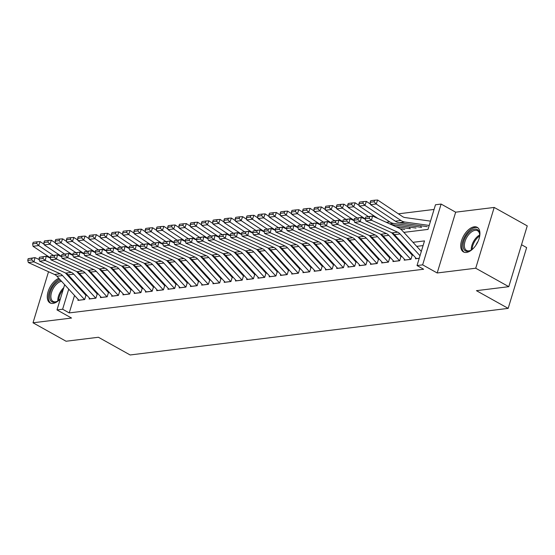 <?xml version="1.0" encoding="UTF-8"?>
<svg xmlns="http://www.w3.org/2000/svg" width="555" height="555" viewBox="0 0 555 555"><rect width="100%" height="100%" fill="white"/><g stroke="black" fill="none" stroke-linecap="round" stroke-linejoin="round"><path stroke-width="0.83" d="M474.227 226.815A14.09 7.68 -60.8 0 0 462.447 238.275A14.09 7.68 -60.8 0 0 463.467 251.935A14.09 7.68 -60.8 0 0 466.436 252.449A14.09 7.68 -60.8 0 0 478.216 240.988A14.09 7.68 -60.8 0 0 477.203 227.328A14.09 7.68 -60.8 0 0 474.227 226.815M58.802 278.305A14.09 7.68 -60.8 0 0 48.445 290.619A14.09 7.68 -60.8 0 0 50.005 302.898A14.09 7.68 -60.8 0 0 52.982 303.405A14.09 7.68 -60.8 0 0 60.363 298.847M403.88 232.372L428.002 229.402L435.488 204.76L441.114 204.067L422.646 264.853L417.02 265.547L424.506 240.905L412.996 242.32M455.662 212.183L437.187 272.977L475.725 268.225L508.782 286.678L527.25 225.892L494.193 207.438L455.662 212.183L441.114 204.067M521.527 244.734L526.639 247.592L508.172 308.379L130.147 354.971L98.415 337.26L66.073 341.242L33.016 322.788L71.546 318.043L56.998 309.919L64.664 284.701M434.065 209.436L398.386 213.835M475.725 268.225L494.193 207.438M48.521 271.735L33.016 322.788M415.716 257.874L415.438 258.783L419.219 258.318M404.463 259.261L404.186 260.17L410.936 259.338L412.185 255.231M393.211 260.649L392.933 261.558L399.683 260.725L400.932 256.618M381.965 262.029L381.687 262.945L388.438 262.113L389.686 258.006M370.712 263.417L370.435 264.333L377.185 263.5L378.434 259.393M359.46 264.804L359.182 265.713L365.932 264.881L367.181 260.774M348.207 266.192L347.936 267.101L354.687 266.268L355.928 262.161M336.961 267.579L336.684 268.488L343.434 267.656L344.683 263.549M325.709 268.967L325.431 269.876L332.181 269.043L333.43 264.936M314.456 270.354L314.179 271.263L320.929 270.431L322.177 266.324M303.21 271.742L302.933 272.651L309.683 271.818L310.932 267.711M291.958 273.122L291.68 274.038L298.43 273.206L299.679 269.099M280.705 274.51L280.428 275.426L287.178 274.593L288.427 270.486M269.452 275.897L269.182 276.806L275.932 275.981L277.174 271.867M258.207 277.285L257.929 278.194L264.679 277.361L265.928 273.254M246.954 278.672L246.677 279.581L253.427 278.749L254.676 274.642M235.702 280.06L235.424 280.969L242.174 280.136L243.423 276.029M224.456 281.447L224.178 282.356L230.929 281.524L232.177 277.417M213.203 282.835L212.926 283.744L219.676 282.911L220.925 278.804M201.951 284.222L201.673 285.131L208.423 284.299L209.672 280.192M190.698 285.603L190.427 286.519L197.178 285.686L198.426 281.579M179.452 286.99L179.175 287.899L185.925 287.074L187.174 282.967M168.2 288.378L167.922 289.287L174.672 288.454L175.921 284.347M156.947 289.765L156.67 290.674L163.427 289.842L164.668 285.735M145.701 291.153L145.424 292.062L152.174 291.229L153.423 287.122M134.449 292.541L134.171 293.449L140.921 292.617L142.17 288.51M123.196 293.928L122.919 294.837L129.669 294.004L130.918 289.897M111.95 295.315L111.673 296.224L118.423 295.392L119.672 291.285M100.698 296.696L100.42 297.612L107.17 296.779L108.419 292.672M89.445 298.084L89.168 298.999L95.918 298.167L97.167 294.06M409.666 227.862L409.874 227.189M420.919 226.482L421.127 225.802M74.536 295.475L69.236 312.916L423.631 269.237L417.02 265.547M423.083 245.581L416.701 246.371M406.343 247.648L405.448 247.759M395.098 249.035L394.203 249.146M383.845 250.423L382.95 250.534M372.592 251.803L371.697 251.915M361.347 253.191L360.452 253.302M350.094 254.578L349.199 254.689M338.841 255.966L337.946 256.077M327.589 257.353L326.694 257.464M316.343 258.741L315.448 258.852M305.09 260.128L304.195 260.24M293.838 261.516L292.943 261.627M282.592 262.903L281.697 263.008M271.339 264.284L270.445 264.395M260.087 265.672L259.192 265.783M248.841 267.059L247.946 267.17M237.589 268.447L236.694 268.558M226.336 269.834L225.441 269.945M215.083 271.222L214.188 271.333M203.838 272.609L202.943 272.72M192.585 273.997L191.69 274.108M181.332 275.377L180.437 275.488M170.087 276.765L169.192 276.876M158.834 278.152L157.939 278.263M147.581 279.54L146.686 279.651M136.329 280.927L135.434 281.038M125.083 282.315L124.188 282.426M113.831 283.702L112.936 283.813M102.578 285.09L101.683 285.201M91.332 286.477L90.437 286.581M80.08 287.858L79.185 287.969M78.193 299.471L77.922 300.38L84.672 299.547L85.914 295.44M437.187 272.977L422.646 264.853M69.236 312.916L62.625 309.225L56.998 309.919M508.782 286.678L476.433 290.667L508.172 308.379M77.617 272.588L78.352 272.498M88.862 271.201L89.605 271.111M100.115 269.813L100.85 269.723M111.368 268.426L112.103 268.336M122.613 267.045L123.356 266.948M133.866 265.658L134.608 265.567M145.119 264.27L145.854 264.18M156.371 262.883L157.107 262.793M167.617 261.495L168.359 261.405M178.87 260.108L179.605 260.017M190.122 258.72L190.858 258.63M201.368 257.333L202.11 257.243M212.62 255.945L213.363 255.855M223.873 254.565L224.608 254.468M235.119 253.177L235.861 253.087M246.371 251.79L247.114 251.699M257.624 250.402L258.359 250.312M268.877 249.015L269.612 248.924M280.122 247.627L280.865 247.537M291.375 246.24L292.117 246.149M302.628 244.852L303.363 244.762M313.873 243.472L314.616 243.374M325.126 242.084L325.868 241.994M336.379 240.697L337.114 240.606M347.631 239.309L348.367 239.219M358.877 237.922L359.619 237.831M370.129 236.534L370.865 236.444M381.382 235.147L382.117 235.056M392.628 233.759L393.37 233.669M67.537 275.252L67.772 274.454M68.73 289.141L62.625 309.225M402.639 243.596L401.744 243.707M391.386 244.984L390.491 245.095M380.133 246.371L379.238 246.482M368.888 247.759L367.993 247.87M357.635 249.146L356.74 249.257M346.382 250.534L345.488 250.645M335.137 251.921L334.242 252.025M323.884 253.302L322.989 253.413M312.631 254.689L311.737 254.8M301.379 256.077L300.484 256.188M290.133 257.464L289.238 257.575M278.881 258.852L277.986 258.963M267.628 260.24L266.733 260.35M256.382 261.627L255.487 261.738M245.13 263.014L244.235 263.119M233.877 264.395L232.982 264.506M222.624 265.783L221.729 265.894M211.379 267.17L210.484 267.281M200.126 268.558L199.231 268.669M188.873 269.945L187.978 270.056M177.628 271.333L176.733 271.444M166.375 272.72L165.48 272.831M155.123 274.108L154.228 274.219M143.877 275.495L142.982 275.599M132.624 276.876L131.729 276.987M121.372 278.263L120.477 278.374M110.119 279.651L109.224 279.762M98.873 281.038L97.978 281.149M87.621 282.426L86.726 282.537M76.368 283.813L75.473 283.924M78.914 300.262A6.32 4.926 -97 0 1 78.865 300.206L56.922 276.251A9.033 7.035 83 0 0 54.529 274.475L28.367 262.55L33.994 261.856L31.691 259.886L32.093 258.193L28.152 258.679L27.75 260.371L31.691 259.886M65.386 272.914L86.15 295.572M28.152 258.679L35 257.624L39.148 259.518M32.093 258.193L35 257.624L33.994 261.856L60.155 273.781A9.033 7.035 83 0 1 62.548 275.558L84.492 299.513A6.32 4.926 -97 0 0 84.54 299.568M27.75 260.371L28.367 262.55M44.192 244.325L40.14 241.626L38.656 245.588L53.329 255.362M36.588 243.395L37.178 241.807L33.245 242.292L32.648 243.881L36.588 243.395L38.656 245.588L33.029 246.281L50.304 257.798M33.029 246.281L32.648 243.881M37.178 241.807L40.14 241.626M59.42 299.825A12.196 6.646 119.2 0 1 57.193 301.379A12.196 6.646 119.2 0 1 54.563 302.274A12.196 6.646 119.2 0 1 50.186 292.645A12.196 6.646 119.2 0 1 60.571 280.233M61.556 281.309A11.287 6.154 -60.8 0 0 52.225 290.577A11.287 6.154 -60.8 0 0 53.086 301.414A11.287 6.154 -60.8 0 0 55.472 301.823A11.287 6.154 -60.8 0 0 57.553 301.171M59.538 279.103A14 7.631 -60.8 0 0 49.568 291.174A14 7.631 -60.8 0 0 50.852 303.252M472.874 248.869A12.196 6.646 119.2 0 1 470.647 250.416A12.196 6.646 119.2 0 1 463.127 246.58A12.196 6.646 119.2 0 1 470.508 231.088A12.196 6.646 119.2 0 1 479.652 233.87A12.196 6.646 119.2 0 1 479.68 234.245A12.196 6.646 119.2 0 1 479.527 236.95M479.693 234.661A11.287 6.154 -60.8 0 0 477.557 230.734A11.287 6.154 -60.8 0 0 468.774 234.529A11.287 6.154 -60.8 0 0 464.403 246.475A11.287 6.154 -60.8 0 0 466.547 250.451A11.287 6.154 -60.8 0 0 471.015 250.215M475.954 245.15A8.887 4.849 119.2 0 1 477.98 241.522M477.952 227.862A14 7.631 -60.8 0 0 467.164 232.906A14 7.631 -60.8 0 0 461.906 247.523A14 7.631 -60.8 0 0 464.313 252.296M90.167 298.874A6.32 4.926 -97 0 1 90.118 298.819L68.175 274.864A9.033 7.035 83 0 0 65.781 273.095L39.613 261.162L45.239 260.468L42.936 258.498L43.339 256.805L39.405 257.291L39.003 258.984L42.936 258.498M76.639 271.527L97.396 294.185M39.405 257.291L46.245 256.237L50.401 258.13M43.339 256.805L46.245 256.237L45.239 260.468L71.408 272.401A9.033 7.035 83 0 1 73.801 274.17L95.737 298.125A6.32 4.926 -97 0 0 95.793 298.181M39.003 258.984L39.613 261.162M101.419 297.487A6.32 4.926 -97 0 1 101.364 297.431L79.427 273.476A9.033 7.035 83 0 0 77.034 271.707L50.866 259.775L56.492 259.081L54.189 257.111L54.591 255.418L50.651 255.904L50.248 257.596L54.189 257.111M87.891 270.139L108.648 292.797M50.651 255.904L57.498 254.849L61.654 256.743M54.591 255.418L57.498 254.849L56.492 259.081L82.66 271.013A9.033 7.035 83 0 1 85.047 272.782L106.99 296.738A6.32 4.926 -97 0 0 107.046 296.793M50.248 257.596L50.866 259.775M112.672 296.099A6.32 4.926 -97 0 1 112.616 296.044L90.673 272.089A9.033 7.035 83 0 0 88.287 270.32L62.118 258.387L67.745 257.693L65.441 255.723L65.844 254.037L61.903 254.523L61.501 256.209L65.441 255.723M99.144 268.752L119.901 291.41M61.903 254.523L68.751 253.462L72.906 255.355M65.844 254.037L68.751 253.462L67.745 257.693L93.906 269.626A9.033 7.035 83 0 1 96.299 271.395L118.243 295.35A6.32 4.926 -97 0 0 118.291 295.406M61.501 256.209L62.118 258.387M123.918 294.712A6.32 4.926 -97 0 1 123.869 294.656L101.926 270.708A9.033 7.035 83 0 0 99.532 268.932L73.371 257L78.99 256.306L76.687 254.343L77.09 252.65L73.156 253.135L72.754 254.828L76.687 254.343M110.389 267.364L131.147 290.022M73.156 253.135L79.996 252.081L84.152 253.975M77.09 252.65L79.996 252.081L78.99 256.306L105.159 268.238A9.033 7.035 83 0 1 107.552 270.014L129.495 293.963A6.32 4.926 -97 0 0 129.544 294.018M72.754 254.828L73.371 257M55.438 242.937L51.386 240.239L49.901 244.2L64.574 253.982M47.841 242.008L48.431 240.419L44.49 240.905L43.901 242.493L47.841 242.008L49.901 244.2L44.282 244.894L61.556 256.41M44.282 244.894L43.901 242.493M48.431 240.419L51.386 240.239M66.69 241.55L62.639 238.851L61.154 242.819L75.827 252.594M59.087 240.62L59.683 239.032L55.743 239.517L55.153 241.106L59.087 240.62L61.154 242.819L55.528 243.506L72.809 255.023M55.528 243.506L55.153 241.106M59.683 239.032L62.639 238.851M77.943 240.169L73.891 237.464L72.407 241.432L87.079 251.207M70.339 239.233L70.929 237.651L66.995 238.13L66.399 239.718L70.339 239.233L72.407 241.432L66.78 242.126L84.062 253.635M66.78 242.126L66.399 239.718M70.929 237.651L73.891 237.464M89.189 238.782L85.137 236.076L83.659 240.044L98.325 249.819M81.592 237.845L82.182 236.263L78.248 236.749L77.651 238.331L81.592 237.845L83.659 240.044L78.033 240.738L95.307 252.248M78.033 240.738L77.651 238.331M82.182 236.263L85.137 236.076M135.17 293.324A6.32 4.926 -97 0 1 135.115 293.269L113.178 269.321A9.033 7.035 83 0 0 110.785 267.545L84.617 255.612L90.243 254.918L87.94 252.955L88.342 251.262L84.409 251.748L84.006 253.441L87.94 252.955M121.642 265.977L142.399 288.642M84.409 251.748L91.249 250.694L95.404 252.587M88.342 251.262L91.249 250.694L90.243 254.918L116.411 266.851A9.033 7.035 83 0 1 118.805 268.627L140.741 292.575A6.32 4.926 -97 0 0 140.797 292.631M84.006 253.441L84.617 255.612M100.441 237.394L96.39 234.696L94.905 238.657L109.578 248.432M92.838 236.458L93.434 234.876L89.494 235.362L88.904 236.943L92.838 236.458L94.905 238.657L89.279 239.351L106.56 250.86M89.279 239.351L88.904 236.943M93.434 234.876L96.39 234.696M146.423 291.937A6.32 4.926 -97 0 1 146.367 291.881L124.424 267.933A9.033 7.035 83 0 0 122.038 266.157L95.869 254.225L101.496 253.538L99.192 251.568L99.595 249.875L95.654 250.361L95.252 252.053L99.192 251.568M132.895 264.589L153.652 287.254M95.654 250.361L102.502 249.306L106.657 251.2M99.595 249.875L102.502 249.306L101.496 253.538L127.664 265.463A9.033 7.035 83 0 1 130.05 267.239L151.994 291.188A6.32 4.926 -97 0 0 152.049 291.243M95.252 252.053L95.869 254.225M111.694 236.007L107.642 233.308L106.158 237.269L120.83 247.044M104.09 235.07L104.687 233.488L100.746 233.974L100.15 235.556L104.09 235.07L106.158 237.269L100.531 237.963L117.813 249.472M100.531 237.963L100.15 235.556M104.687 233.488L107.642 233.308M157.669 290.556A6.32 4.926 -97 0 1 157.62 290.494L135.677 266.546A9.033 7.035 83 0 0 133.283 264.77L107.122 252.844L112.748 252.15L110.445 250.18L110.847 248.487L106.907 248.973L106.505 250.666L110.445 250.18M144.14 263.209L164.904 285.867M106.907 248.973L113.754 247.918L117.903 249.812M110.847 248.487L113.754 247.918L112.748 252.15L138.91 264.076A9.033 7.035 83 0 1 141.303 265.852L163.246 289.8A6.32 4.926 -97 0 0 163.295 289.863M106.505 250.666L107.122 252.844M122.946 234.619L118.888 231.921L117.41 235.882L132.083 245.657M115.343 233.69L115.933 232.101L111.999 232.587L111.402 234.168L115.343 233.69L117.41 235.882L111.784 236.576L129.058 248.092M111.784 236.576L111.402 234.168M115.933 232.101L118.888 231.921M168.921 289.169A6.32 4.926 -97 0 1 168.873 289.106L146.929 265.158A9.033 7.035 83 0 0 144.536 263.382L118.368 251.457L123.994 250.763L121.691 248.793L122.093 247.1L118.159 247.585L117.757 249.278L121.691 248.793M155.393 261.821L176.15 284.479M118.159 247.585L125 246.531L129.155 248.425M122.093 247.1L125 246.531L123.994 250.763L150.162 262.688A9.033 7.035 83 0 1 152.556 264.464L174.492 288.42A6.32 4.926 -97 0 0 174.547 288.475M117.757 249.278L118.368 251.457M134.192 233.232L130.141 230.533L128.656 234.494L143.329 244.269M126.589 232.302L127.185 230.713L123.245 231.199L122.655 232.788L126.589 232.302L128.656 234.494L123.037 235.188L140.311 246.704M123.037 235.188L122.655 232.788M127.185 230.713L130.141 230.533M180.174 287.781A6.32 4.926 -97 0 1 180.118 287.726L158.182 263.771A9.033 7.035 83 0 0 155.788 261.995L129.62 250.069L135.247 249.375L132.943 247.405L133.346 245.712L129.405 246.198L129.003 247.891L132.943 247.405M166.646 260.434L187.403 283.092M129.405 246.198L136.252 245.143L140.408 247.037M133.346 245.712L136.252 245.143L135.247 249.375L161.415 261.308A9.033 7.035 83 0 1 163.801 263.077L185.745 287.032A6.32 4.926 -97 0 0 185.8 287.088M129.003 247.891L129.62 250.069M145.445 231.844L141.393 229.146L139.909 233.107L154.581 242.889M137.841 230.915L138.438 229.326L134.497 229.812L133.908 231.4L137.841 230.915L139.909 233.107L134.282 233.801L151.564 245.317M134.282 233.801L133.908 231.4M138.438 229.326L141.393 229.146M191.426 286.394A6.32 4.926 -97 0 1 191.371 286.338L169.428 262.383A9.033 7.035 83 0 0 167.041 260.614L140.873 248.682L146.499 247.988L144.196 246.018L144.598 244.325L140.658 244.81L140.255 246.503L144.196 246.018M177.898 259.046L198.655 281.704M140.658 244.81L147.505 243.756L151.661 245.65M144.598 244.325L147.505 243.756L146.499 247.988L172.66 259.92A9.033 7.035 83 0 1 175.054 261.689L196.997 285.645A6.32 4.926 -97 0 0 197.046 285.7M140.255 246.503L140.873 248.682M156.697 230.457L152.646 227.758L151.161 231.719L165.834 241.501M149.094 229.527L149.683 227.939L145.75 228.424L145.153 230.013L149.094 229.527L151.161 231.719L145.535 232.413L162.816 243.929M145.535 232.413L145.153 230.013M149.683 227.939L152.646 227.758M202.672 285.006A6.32 4.926 -97 0 1 202.624 284.951L180.68 260.996A9.033 7.035 83 0 0 178.287 259.227L152.125 247.294L157.745 246.6L155.442 244.63L155.844 242.944L151.91 243.423L151.508 245.116L155.442 244.63M189.144 257.659L209.901 280.317M151.91 243.423L158.751 242.369L162.906 244.262M155.844 242.944L158.751 242.369L157.745 246.6L183.913 258.533A9.033 7.035 83 0 1 186.307 260.302L208.25 284.257A6.32 4.926 -97 0 0 208.298 284.313M151.508 245.116L152.125 247.294M167.943 229.069L163.892 226.371L162.414 230.339L177.08 240.114M160.346 228.14L160.936 226.551L157.003 227.037L156.406 228.625L160.346 228.14L162.414 230.339L156.787 231.033L174.062 242.542M156.787 231.033L156.406 228.625M160.936 226.551L163.892 226.371M213.925 283.619A6.32 4.926 -97 0 1 213.869 283.563L191.933 259.608A9.033 7.035 83 0 0 189.539 257.839L163.371 245.907L168.998 245.213L166.694 243.25L167.097 241.557L163.163 242.042L162.754 243.728L166.694 243.25M200.397 256.271L221.154 278.929M163.163 242.042L170.003 240.988L174.159 242.882M167.097 241.557L170.003 240.988L168.998 245.213L195.166 257.145A9.033 7.035 83 0 1 197.559 258.921L219.496 282.87A6.32 4.926 -97 0 0 219.551 282.925M162.754 243.728L163.371 245.907M179.196 227.689L175.144 224.983L173.659 228.951L188.332 238.726M171.592 226.752L172.189 225.17L168.248 225.656L167.659 227.238L171.592 226.752L173.659 228.951L168.033 229.645L185.315 241.154M168.033 229.645L167.659 227.238M172.189 225.17L175.144 224.983M190.448 226.301L186.397 223.596L184.912 227.564L199.585 237.339M182.845 225.365L183.441 223.783L179.501 224.269L178.904 225.85L182.845 225.365L184.912 227.564L179.286 228.258L196.567 239.767M179.286 228.258L178.904 225.85M183.441 223.783L186.397 223.596M201.701 224.914L197.642 222.215L196.165 226.176L210.838 235.951M194.097 223.977L194.687 222.395L190.753 222.881L190.157 224.463L194.097 223.977L196.165 226.176L190.538 226.87L207.813 238.379M190.538 226.87L190.157 224.463M194.687 222.395L197.642 222.215M225.177 282.231A6.32 4.926 -97 0 1 225.122 282.176L203.179 258.228A9.033 7.035 83 0 0 200.792 256.452L174.624 244.519L180.25 243.825L177.947 241.862L178.349 240.169L174.409 240.655L174.006 242.348L177.947 241.862M211.649 254.884L232.406 277.542M174.409 240.655L181.256 239.6L185.412 241.494M178.349 240.169L181.256 239.6L180.25 243.825L206.411 255.758A9.033 7.035 83 0 1 208.805 257.534L230.748 281.482A6.32 4.926 -97 0 0 230.797 281.538M174.006 242.348L174.624 244.519M236.423 280.844A6.32 4.926 -97 0 1 236.375 280.788L214.431 256.84A9.033 7.035 83 0 0 212.038 255.064L185.876 243.132L191.503 242.438L189.2 240.475L189.602 238.782L185.661 239.267L185.259 240.96L189.2 240.475M222.895 253.496L243.652 276.161M185.661 239.267L192.509 238.213L196.657 240.107M189.602 238.782L192.509 238.213L191.503 242.438L217.664 254.37A9.033 7.035 83 0 1 220.057 256.146L242.001 280.095A6.32 4.926 -97 0 0 242.049 280.15M185.259 240.96L185.876 243.132M247.676 279.456A6.32 4.926 -97 0 1 247.62 279.401L225.684 255.453A9.033 7.035 83 0 0 223.29 253.677L197.122 241.751L202.748 241.057L200.445 239.087L200.848 237.394L196.914 237.88L196.512 239.573L200.445 239.087M234.148 252.109L254.905 274.774M196.914 237.88L203.754 236.825L207.91 238.719M200.848 237.394L203.754 236.825L202.748 241.057L228.917 252.983A9.033 7.035 83 0 1 231.31 254.759L253.246 278.707A6.32 4.926 -97 0 0 253.302 278.77M196.512 239.573L197.122 241.751M212.947 223.526L208.895 220.828L207.41 224.789L222.083 234.564M205.343 222.59L205.94 221.008L201.999 221.494L201.409 223.075L205.343 222.59L207.41 224.789L201.784 225.483L219.065 236.999M201.784 225.483L201.409 223.075M205.94 221.008L208.895 220.828M258.928 278.076A6.32 4.926 -97 0 1 258.873 278.013L236.929 254.065A9.033 7.035 83 0 0 234.543 252.289L208.375 240.364L214.001 239.67L211.698 237.7L212.1 236.007L208.16 236.492L207.757 238.185L211.698 237.7M245.4 250.728L266.157 273.386M208.16 236.492L215.007 235.438L219.163 237.332M212.1 236.007L215.007 235.438L214.001 239.67L240.169 251.595A9.033 7.035 83 0 1 242.556 253.371L264.499 277.32A6.32 4.926 -97 0 0 264.555 277.382M207.757 238.185L208.375 240.364M224.199 222.139L220.148 219.44L218.663 223.401L233.336 233.176M216.596 221.209L217.192 219.62L213.252 220.106L212.662 221.695L216.596 221.209L218.663 223.401L213.037 224.095L230.318 235.611M213.037 224.095L212.662 221.695M217.192 219.62L220.148 219.44M270.174 276.688A6.32 4.926 -97 0 1 270.125 276.633L248.182 252.678A9.033 7.035 83 0 0 245.789 250.902L219.627 238.976L225.254 238.282L222.95 236.312L223.353 234.619L219.412 235.105L219.01 236.798L222.95 236.312M256.646 249.341L277.41 271.999M219.412 235.105L226.26 234.05L230.415 235.944M223.353 234.619L226.26 234.05L225.254 238.282L251.415 250.208A9.033 7.035 83 0 1 253.808 251.984L275.752 275.939A6.32 4.926 -97 0 0 275.8 275.995M219.01 236.798L219.627 238.976M235.452 220.751L231.4 218.053L229.916 222.014L244.588 231.789M227.848 219.822L228.438 218.233L224.504 218.719L223.908 220.307L227.848 219.822L229.916 222.014L224.289 222.708L241.564 234.224M224.289 222.708L223.908 220.307M228.438 218.233L231.4 218.053M281.427 275.301A6.32 4.926 -97 0 1 281.378 275.245L259.435 251.29A9.033 7.035 83 0 0 257.041 249.521L230.873 237.589L236.499 236.895L234.196 234.925L234.599 233.232L230.665 233.717L230.263 235.41L234.196 234.925M267.899 247.953L288.655 270.611M230.665 233.717L237.505 232.663L241.661 234.557M234.599 233.232L237.505 232.663L236.499 236.895L262.668 248.827A9.033 7.035 83 0 1 265.061 250.596L286.997 274.552A6.32 4.926 -97 0 0 287.053 274.607M230.263 235.41L230.873 237.589M246.698 219.364L242.646 216.665L241.161 220.626L255.834 230.408M239.101 218.434L239.691 216.845L235.75 217.331L235.16 218.92L239.101 218.434L241.161 220.626L235.542 221.32L252.816 232.836M235.542 221.32L235.16 218.92M239.691 216.845L242.646 216.665M292.679 273.913A6.32 4.926 -97 0 1 292.624 273.858L270.687 249.903A9.033 7.035 83 0 0 268.294 248.134L242.126 236.201L247.752 235.507L245.449 233.537L245.851 231.844L241.911 232.33L241.508 234.023L245.449 233.537M279.151 246.566L299.908 269.224M241.911 232.33L248.758 231.275L252.913 233.169M245.851 231.844L248.758 231.275L247.752 235.507L273.92 247.44A9.033 7.035 83 0 1 276.307 249.209L298.25 273.164A6.32 4.926 -97 0 0 298.306 273.22M241.508 234.023L242.126 236.201M257.95 217.976L253.899 215.278L252.414 219.246L267.087 229.021M250.347 217.047L250.943 215.458L247.003 215.944L246.413 217.532L250.347 217.047L252.414 219.246L246.788 219.933L264.069 231.449M246.788 219.933L246.413 217.532M250.943 215.458L253.899 215.278M303.932 272.526A6.32 4.926 -97 0 1 303.876 272.47L281.933 248.515A9.033 7.035 83 0 0 279.547 246.746L253.378 234.814L259.005 234.12L256.701 232.15L257.104 230.464L253.163 230.949L252.761 232.635L256.701 232.15M290.404 245.178L311.161 267.836M253.163 230.949L260.011 229.888L264.166 231.782M257.104 230.464L260.011 229.888L259.005 234.12L285.166 246.052A9.033 7.035 83 0 1 287.559 247.821L309.503 271.777A6.32 4.926 -97 0 0 309.551 271.832M252.761 232.635L253.378 234.814M269.203 216.596L265.151 213.89L263.667 217.858L278.339 227.633M261.599 215.659L262.196 214.077L258.255 214.556L257.659 216.145L261.599 215.659L263.667 217.858L258.04 218.552L275.322 230.061M258.04 218.552L257.659 216.145M262.196 214.077L265.151 213.89M315.178 271.138A6.32 4.926 -97 0 1 315.129 271.083L293.186 247.135A9.033 7.035 83 0 0 290.792 245.359L264.631 233.426L270.25 232.732L267.947 230.769L268.349 229.076L264.416 229.562L264.013 231.255L267.947 230.769M301.649 243.791L322.406 266.449M264.416 229.562L271.263 228.507L275.412 230.401M268.349 229.076L271.263 228.507L270.25 232.732L296.419 244.665A9.033 7.035 83 0 1 298.812 246.441L320.755 270.389A6.32 4.926 -97 0 0 320.804 270.445M264.013 231.255L264.631 233.426M280.448 215.208L276.397 212.503L274.919 216.471L289.585 226.246M272.852 214.272L273.442 212.69L269.508 213.175L268.911 214.757L272.852 214.272L274.919 216.471L269.293 217.165L286.567 228.674M269.293 217.165L268.911 214.757M273.442 212.69L276.397 212.503M326.43 269.751A6.32 4.926 -97 0 1 326.375 269.695L304.438 245.747A9.033 7.035 83 0 0 302.045 243.971L275.877 232.039L281.503 231.345L279.2 229.381L279.602 227.689L275.668 228.174L275.266 229.867L279.2 229.381M312.902 242.403L333.659 265.068M275.668 228.174L282.509 227.12L286.664 229.014M279.602 227.689L282.509 227.12L281.503 231.345L307.671 243.277A9.033 7.035 83 0 1 310.065 245.053L332.001 269.002A6.32 4.926 -97 0 0 332.056 269.057M275.266 229.867L275.877 232.039M291.701 213.821L287.65 211.122L286.165 215.083L300.838 224.858M284.098 212.884L284.694 211.302L280.754 211.788L280.164 213.37L284.098 212.884L286.165 215.083L280.539 215.777L297.82 227.286M280.539 215.777L280.164 213.37M284.694 211.302L287.65 211.122M337.683 268.363A6.32 4.926 -97 0 1 337.627 268.308L315.684 244.36A9.033 7.035 83 0 0 313.298 242.584L287.129 230.651L292.756 229.964L290.452 227.994L290.855 226.301L286.914 226.787L286.512 228.48L290.452 227.994M324.155 241.016L344.912 263.68M286.914 226.787L293.762 225.732L297.917 227.626M290.855 226.301L293.762 225.732L292.756 229.964L318.924 241.89A9.033 7.035 83 0 1 321.31 243.666L343.254 267.614A6.32 4.926 -97 0 0 343.309 267.67M286.512 228.48L287.129 230.651M348.928 266.983A6.32 4.926 -97 0 1 348.88 266.92L326.937 242.972A9.033 7.035 83 0 0 324.543 241.196L298.382 229.27L304.008 228.577L301.705 226.606L302.107 224.914L298.167 225.399L297.764 227.092L301.705 226.606M335.4 239.635L356.164 262.293M298.167 225.399L305.014 224.345L309.163 226.239M302.107 224.914L305.014 224.345L304.008 228.577L330.17 240.502A9.033 7.035 83 0 1 332.563 242.278L354.506 266.227A6.32 4.926 -97 0 0 354.555 266.289M297.764 227.092L298.382 229.27M360.181 265.595A6.32 4.926 -97 0 1 360.133 265.533L338.189 241.585A9.033 7.035 83 0 0 335.796 239.809L309.628 227.883L315.254 227.189L312.951 225.219L313.353 223.526L309.419 224.012L309.017 225.705L312.951 225.219M346.653 238.248L367.41 260.905M309.419 224.012L316.26 222.957L320.415 224.851M313.353 223.526L316.26 222.957L315.254 227.189L341.422 239.115A9.033 7.035 83 0 1 343.816 240.891L365.752 264.846A6.32 4.926 -97 0 0 365.807 264.901M309.017 225.705L309.628 227.883M302.954 212.433L298.902 209.734L297.418 213.696L312.09 223.471M295.35 211.497L295.947 209.915L292.006 210.4L291.417 211.982L295.35 211.497L297.418 213.696L291.791 214.39L309.073 225.899M291.791 214.39L291.417 211.982M295.947 209.915L298.902 209.734M314.206 211.046L310.148 208.347L308.67 212.308L323.343 222.083M306.603 210.116L307.192 208.527L303.259 209.013L302.662 210.595L306.603 210.116L308.67 212.308L303.044 213.002L320.318 224.518M303.044 213.002L302.662 210.595M307.192 208.527L310.148 208.347M325.452 209.658L321.4 206.959L319.916 210.921L334.589 220.696M317.855 208.729L318.445 207.14L314.505 207.625L313.915 209.214L317.855 208.729L319.916 210.921L314.296 211.615L331.571 223.131M314.296 211.615L313.915 209.214M318.445 207.14L321.4 206.959M371.434 264.208A6.32 4.926 -97 0 1 371.378 264.152L349.442 240.197A9.033 7.035 83 0 0 347.048 238.421L320.88 226.495L326.506 225.802L324.203 223.831L324.606 222.139L320.665 222.624L320.263 224.317L324.203 223.831M357.906 236.86L378.663 259.518M320.665 222.624L327.512 221.57L331.668 223.464M324.606 222.139L327.512 221.57L326.506 225.802L352.675 237.734A9.033 7.035 83 0 1 355.061 239.503L377.005 263.458A6.32 4.926 -97 0 0 377.06 263.514M320.263 224.317L320.88 226.495M336.705 208.271L332.653 205.572L331.168 209.533L345.841 219.315M329.101 207.341L329.698 205.752L325.757 206.238L325.168 207.827L329.101 207.341L331.168 209.533L325.542 210.227L342.824 221.743M325.542 210.227L325.168 207.827M329.698 205.752L332.653 205.572M382.686 262.82A6.32 4.926 -97 0 1 382.631 262.765L360.688 238.81A9.033 7.035 83 0 0 358.301 237.041L332.133 225.108L337.759 224.414L335.456 222.444L335.858 220.751L331.918 221.237L331.515 222.93L335.456 222.444M369.158 235.473L389.915 258.13M331.918 221.237L338.765 220.182L342.921 222.076M335.858 220.751L338.765 220.182L337.759 224.414L363.92 236.347A9.033 7.035 83 0 1 366.314 238.116L388.257 262.071A6.32 4.926 -97 0 0 388.306 262.126M331.515 222.93L332.133 225.108M347.957 206.883L343.906 204.184L342.421 208.146L357.094 217.928M340.354 205.954L340.943 204.365L337.01 204.85L336.413 206.439L340.354 205.954L342.421 208.146L336.795 208.84L354.076 220.356M336.795 208.84L336.413 206.439M340.943 204.365L343.906 204.184M393.932 261.433A6.32 4.926 -97 0 1 393.883 261.377L371.94 237.422A9.033 7.035 83 0 0 369.547 235.653L343.385 223.721L349.005 223.027L346.702 221.056L347.104 219.371L343.17 219.856L342.768 221.542L346.702 221.056M380.404 234.085L401.161 256.743M343.17 219.856L350.011 218.795L354.166 220.689M347.104 219.371L350.011 218.795L349.005 223.027L375.173 234.959A9.033 7.035 83 0 1 377.567 236.728L399.51 260.683A6.32 4.926 -97 0 0 399.558 260.739M342.768 221.542L343.385 223.721M359.203 205.496L355.151 202.797L353.674 206.765L368.34 216.54M395.972 226.718L410.395 228.743M400.169 228.792L404.768 229.437M351.606 204.566L352.196 202.977L348.262 203.463L347.666 205.052L351.606 204.566L353.674 206.765L348.047 207.459L365.322 218.968M348.047 207.459L347.666 205.052M352.196 202.977L355.151 202.797M405.185 260.045A6.32 4.926 -97 0 1 405.129 259.99L383.193 236.035A9.033 7.035 83 0 0 380.799 234.266L354.631 222.333L360.257 221.639L357.954 219.676L358.357 217.983L354.423 218.469L354.021 220.162L357.954 219.676M391.657 232.698L412.414 255.355M354.423 218.469L361.263 217.414L365.419 219.308M358.357 217.983L361.263 217.414L360.257 221.639L386.426 233.572A9.033 7.035 83 0 1 388.819 235.348L410.756 259.296A6.32 4.926 -97 0 0 410.811 259.351M354.021 220.162L354.631 222.333M370.456 204.115L366.404 201.409L364.919 205.378L389.693 221.882A13.549 10.552 83 0 0 393.627 223.422L421.647 227.363M391.261 224.574L416.021 228.056M362.852 203.179L363.449 201.597L359.508 202.082L358.918 203.664L362.852 203.179L364.919 205.378L359.293 206.072L377.969 218.51M359.293 206.072L358.918 203.664M363.449 201.597L366.404 201.409M416.437 258.658A6.32 4.926 -97 0 1 416.382 258.602L394.438 234.654A9.033 7.035 83 0 0 392.052 232.878L365.884 220.946L371.51 220.252L369.207 218.288L369.609 216.596L365.669 217.081L365.266 218.774L369.207 218.288M365.669 217.081L372.516 216.027L398.684 227.952A13.549 10.552 -97 0 1 402.271 230.616L421.314 251.408M369.609 216.596L372.516 216.027L371.51 220.252L397.678 232.184A9.033 7.035 83 0 1 400.065 233.96L420.003 255.723M365.266 218.774L365.884 220.946M430.513 221.14L405.053 217.56A9.033 7.035 -97 0 1 402.43 216.533L377.657 200.029L376.172 203.99L400.946 220.495A13.549 10.552 83 0 0 404.873 222.035L429.202 225.455M374.105 201.791L374.701 200.209L370.761 200.695L370.164 202.277L374.105 201.791L376.172 203.99L370.546 204.684L395.32 221.188A13.549 10.552 83 0 0 399.253 222.728L427.274 226.669M370.546 204.684L370.164 202.277M374.701 200.209L377.657 200.029M56.922 276.251L62.548 275.558M54.529 274.475L60.155 273.781M78.865 300.206L84.492 299.513M57.81 301.018A11.287 6.154 119.2 0 1 63.749 287.712M63.145 289.689A10.92 5.952 -60.8 0 0 58.698 300.408M471.271 250.055A11.287 6.154 119.2 0 1 479.7 234.959M479.645 236.035A10.92 5.952 -60.8 0 0 472.152 249.445M68.175 274.864L73.801 274.17M65.781 273.095L71.408 272.401M90.118 298.819L95.737 298.125M79.427 273.476L85.047 272.782M77.034 271.707L82.66 271.013M101.364 297.431L106.99 296.738M90.673 272.089L96.299 271.395M88.287 270.32L93.906 269.626M112.616 296.044L118.243 295.35M101.926 270.708L107.552 270.014M99.532 268.932L105.159 268.238M123.869 294.656L129.495 293.963M113.178 269.321L118.805 268.627M110.785 267.545L116.411 266.851M135.115 293.269L140.741 292.575M124.424 267.933L130.05 267.239M122.038 266.157L127.664 265.463M146.367 291.881L151.994 291.188M135.677 266.546L141.303 265.852M133.283 264.77L138.91 264.076M157.62 290.494L163.246 289.8M146.929 265.158L152.556 264.464M144.536 263.382L150.162 262.688M168.873 289.106L174.492 288.42M158.182 263.771L163.801 263.077M155.788 261.995L161.415 261.308M180.118 287.726L185.745 287.032M169.428 262.383L175.054 261.689M167.041 260.614L172.66 259.92M191.371 286.338L196.997 285.645M180.68 260.996L186.307 260.302M178.287 259.227L183.913 258.533M202.624 284.951L208.25 284.257M191.933 259.608L197.559 258.921M189.539 257.839L195.166 257.145M213.869 283.563L219.496 282.87M203.179 258.228L208.805 257.534M200.792 256.452L206.411 255.758M225.122 282.176L230.748 281.482M214.431 256.84L220.057 256.146M212.038 255.064L217.664 254.37M236.375 280.788L242.001 280.095M225.684 255.453L231.31 254.759M223.29 253.677L228.917 252.983M247.62 279.401L253.246 278.707M236.929 254.065L242.556 253.371M234.543 252.289L240.169 251.595M258.873 278.013L264.499 277.32M248.182 252.678L253.808 251.984M245.789 250.902L251.415 250.208M270.125 276.633L275.752 275.939M259.435 251.29L265.061 250.596M257.041 249.521L262.668 248.827M281.378 275.245L286.997 274.552M270.687 249.903L276.307 249.209M268.294 248.134L273.92 247.44M292.624 273.858L298.25 273.164M281.933 248.515L287.559 247.821M279.547 246.746L285.166 246.052M303.876 272.47L309.503 271.777M293.186 247.135L298.812 246.441M290.792 245.359L296.419 244.665M315.129 271.083L320.755 270.389M304.438 245.747L310.065 245.053M302.045 243.971L307.671 243.277M326.375 269.695L332.001 269.002M315.684 244.36L321.31 243.666M313.298 242.584L318.924 241.89M337.627 268.308L343.254 267.614M326.937 242.972L332.563 242.278M324.543 241.196L330.17 240.502M348.88 266.92L354.506 266.227M338.189 241.585L343.816 240.891M335.796 239.809L341.422 239.115M360.133 265.533L365.752 264.846M349.442 240.197L355.061 239.503M347.048 238.421L352.675 237.734M371.378 264.152L377.005 263.458M360.688 238.81L366.314 238.116M358.301 237.041L363.92 236.347M382.631 262.765L388.257 262.071M371.94 237.422L377.567 236.728M369.547 235.653L375.173 234.959M393.883 261.377L399.51 260.683M383.193 236.035L388.819 235.348M380.799 234.266L386.426 233.572M405.129 259.99L410.756 259.296M389.693 221.882L386.287 222.305M393.627 223.422L389.776 223.894M394.438 234.654L400.065 233.96M392.052 232.878L397.678 232.184M416.382 258.602L419.233 258.248M400.946 220.495L395.32 221.188M404.873 222.035L399.253 222.728"/></g></svg>

